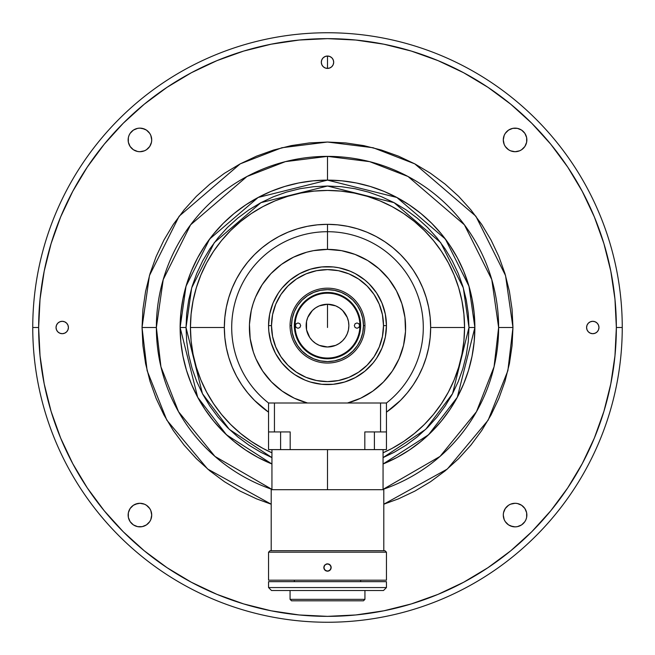 <?xml version="1.0" encoding="UTF-8"?>
<svg xmlns="http://www.w3.org/2000/svg" width="655" height="655" viewBox="0 0 655 655"><rect width="100%" height="100%" fill="white"/><g stroke="black" fill="none" stroke-linecap="round" stroke-linejoin="round"><path stroke-width="0.98" d="M327.5 327.5L327.5 304.248L327.5 327.5M386.45 412.159L400.451 400.451L407.246 392.943L413.28 384.812L418.479 376.134L422.811 366.98L426.217 357.45L428.681 347.625L430.163 337.612L430.662 327.5L464.559 327.5A137.059 137.059 0 0 0 327.5 190.441A137.059 137.059 0 0 0 271.94 452.793A137.059 137.059 0 0 1 190.441 327.5L224.338 327.5L190.441 327.5A137.059 137.059 0 0 1 327.5 190.441A137.059 137.059 0 0 1 383.06 452.793A137.059 137.059 0 0 0 464.559 327.5L430.662 327.5L430.163 317.388L428.681 307.375L426.217 297.55L422.811 288.02L418.479 278.866L413.28 270.188L407.246 262.057L400.451 254.549L392.943 247.754L384.812 241.72L376.134 236.52L366.98 232.189L357.45 228.783L347.625 226.319L337.612 224.837L327.5 224.338A103.162 103.162 0 0 1 386.45 412.159A103.162 103.162 0 0 0 327.5 224.338L327.5 231.706A95.794 95.794 0 0 0 268.558 403.013L307.539 403.013A78.109 78.109 0 0 1 327.5 249.391L327.5 228.759M327.5 180.125L313.057 180.837L298.745 182.958L284.72 186.47L271.104 191.342L258.029 197.523L245.625 204.966L234.007 213.579L223.29 223.29L213.579 234.007L204.966 245.625L197.523 258.029L191.342 271.104L186.47 284.72L182.958 298.745L180.837 313.057L180.125 327.5L186.02 327.5L186.7 341.37L188.738 355.1L192.111 368.569L196.787 381.644L202.722 394.195L209.862 406.1L218.131 417.251L227.457 427.543L237.749 436.869L248.9 445.138L260.805 452.277L271.94 457.616L229.324 429.377L202.444 393.663L186.02 327.5L180.125 327.5L180.837 341.943L182.958 356.255L186.47 370.28L191.342 383.895L197.523 396.971L204.966 409.375L213.579 420.993L223.29 431.71L234.007 441.421L245.625 450.034L258.029 457.477L271.94 464.002A147.375 147.375 0 0 1 180.125 327.5L186.02 286.235L209.6 239.075L258.144 197.466L327.5 180.125L396.856 197.466L445.4 239.075L468.98 286.235L474.875 327.5L474.163 313.057L472.042 298.745L468.53 284.72L463.658 271.104L457.477 258.029L450.034 245.625L441.421 234.007L431.71 223.29L420.993 213.579L409.375 204.966L396.971 197.523L383.895 191.342L370.28 186.47L356.255 182.958L341.943 180.837L327.5 180.125L313.057 180.837L298.745 182.958L284.72 186.47L271.104 191.342L258.029 197.523L245.625 204.966L234.007 213.579L223.29 223.29L213.579 234.007L204.966 245.625L197.523 258.029L191.342 271.104L186.47 284.72L182.958 298.745L180.837 313.057L180.125 327.5A147.375 147.375 0 0 1 327.5 180.125A147.375 147.375 0 0 1 474.875 327.5L468.98 327.5L474.875 327.5L474.163 341.943L472.042 356.255L468.53 370.28L463.658 383.895L457.477 396.971L450.034 409.375L441.421 420.993L431.71 431.71L420.993 441.421L409.375 450.034L396.971 457.477L383.06 464.002L428.542 434.781L457.321 397.266L474.875 327.5A147.375 147.375 0 0 1 383.06 464.002L396.971 457.477L409.375 450.034L420.993 441.421L431.71 431.71L441.421 420.993L450.034 409.375L457.477 396.971L463.658 383.895L468.53 370.28L472.042 356.255L474.163 341.943L474.875 327.5L474.163 313.057L472.042 298.745L468.53 284.72L463.658 271.104L457.477 258.029L450.034 245.625L441.421 234.007L431.71 223.29L420.993 213.579L409.375 204.966L396.971 197.523L383.895 191.342L370.28 186.47L356.255 182.958L341.943 180.837L327.5 180.125L327.5 156.373A171.127 171.127 0 0 0 271.94 489.359L214.946 456.404L178.528 411.708L160.934 366.759L156.373 327.5L142.037 327.5L156.373 327.5L163.218 279.587L190.597 224.821L246.968 176.506L285.375 161.638L327.5 156.373L327.5 180.125L327.5 156.373L369.625 161.638L408.032 176.506L464.403 224.821L491.782 279.587L498.627 327.5L512.963 327.5L507.871 370.681L488.171 420.142L447.365 469.021L383.797 504.211L398.477 498.848L414.926 491.07L430.54 481.712L445.154 470.863L458.647 458.647L470.863 445.154L481.712 430.54L491.07 414.926L498.848 398.477L504.98 381.341L509.402 363.681L512.071 345.676L512.963 327.5L498.627 327.5A171.127 171.127 0 0 0 327.5 156.373M271.203 504.211L207.635 469.021L166.828 420.142L147.129 370.681L142.037 327.5L142.929 309.324L145.598 291.319L150.02 273.659L156.152 256.523L163.93 240.074L173.288 224.46L184.137 209.846L196.353 196.353L209.846 184.137L224.46 173.288L240.074 163.93L256.523 156.152L273.659 150.02L291.319 145.598L309.324 142.929L327.5 142.037L345.676 142.929L363.681 145.598L381.341 150.02L398.477 156.152L414.926 163.93L430.54 173.288L445.154 184.137L458.647 196.353L470.863 209.846L481.712 224.46L491.07 240.074L498.848 256.523L504.98 273.659L509.402 291.319L512.071 309.324L512.963 327.5L505.545 275.567L475.874 216.224L414.779 163.856L373.154 147.743L327.5 142.037L281.846 147.743L240.221 163.856L179.126 216.224L149.455 275.567L142.037 327.5L142.929 345.676L145.598 363.681L150.02 381.341L156.152 398.477L163.93 414.926L173.288 430.54L184.137 445.154L196.353 458.647L209.846 470.863L224.46 481.712L240.074 491.07L256.523 498.848L271.203 504.211M383.06 489.359L440.054 456.404L476.472 411.708L494.067 366.759L498.627 327.5A171.127 171.127 0 0 1 383.06 489.359M526.866 515.076A11.79 11.79 0 0 1 515.076 526.866A11.79 11.79 0 0 1 503.286 515.076A11.79 11.79 0 0 1 515.076 503.286A11.79 11.79 0 0 1 526.866 515.076L526.645 512.775L524.884 508.526L521.626 505.275L517.376 503.515L521.626 505.275L524.884 508.526L526.645 512.775L526.645 517.376L525.973 519.587L526.645 517.376M151.714 515.076A11.79 11.79 0 0 1 139.924 526.866A11.79 11.79 0 0 1 128.134 515.076A11.79 11.79 0 0 1 139.924 503.286A11.79 11.79 0 0 1 151.714 515.076L150.814 510.564L151.714 515.076L150.814 519.587L151.485 517.376M151.714 139.924A11.79 11.79 0 0 1 139.924 151.714A11.79 11.79 0 0 1 128.134 139.924A11.79 11.79 0 0 1 139.924 128.134A11.79 11.79 0 0 1 151.714 139.924L151.485 142.225L151.714 139.924L150.814 135.413L151.485 137.624M526.866 139.924A11.79 11.79 0 0 1 515.076 151.714A11.79 11.79 0 0 1 503.286 139.924A11.79 11.79 0 0 1 515.076 128.134A11.79 11.79 0 0 1 526.866 139.924L526.645 142.225L526.645 137.624L524.884 133.374L521.626 130.116L517.376 128.355L521.626 130.116L523.41 131.589L524.884 133.374L526.645 137.624M329.866 56.51L327.5 56.035L327.5 68.415L327.5 56.035L329.866 56.51L331.88 57.845L333.215 59.859L333.69 62.225A6.19 6.19 0 0 1 327.5 68.415A6.19 6.19 0 0 1 321.31 62.225A6.19 6.19 0 0 1 327.5 56.035A6.19 6.19 0 0 1 333.69 62.225L333.215 64.591L331.88 66.605L333.215 64.591M598.965 327.5A6.19 6.19 0 0 1 592.775 333.69A6.19 6.19 0 0 1 586.585 327.5A6.19 6.19 0 0 1 592.775 321.31A6.19 6.19 0 0 1 598.965 327.5L598.49 325.134L598.965 327.5L598.49 329.866L598.965 327.5M68.415 327.5A6.19 6.19 0 0 1 62.225 333.69A6.19 6.19 0 0 1 56.035 327.5A6.19 6.19 0 0 1 62.225 321.31A6.19 6.19 0 0 1 68.415 327.5L67.94 325.134L68.415 327.5L67.94 329.866L68.415 327.5M243.652 603.918L216.961 594.363L243.652 603.918L271.145 610.804L299.188 614.963L327.5 616.355L355.812 614.963L383.855 610.804L411.348 603.918L438.039 594.363L463.666 582.246L487.983 567.672L510.744 550.789L531.754 531.754L550.789 510.744L567.672 487.983L582.246 463.666L594.363 438.039L603.918 411.348L610.804 383.855L614.963 355.812L616.355 327.5L622.25 327.5A294.75 294.75 0 0 0 327.5 32.75A294.75 294.75 0 0 0 32.75 327.5A294.75 294.75 0 0 1 327.5 32.75A294.75 294.75 0 0 1 622.25 327.5L616.355 327.5A288.855 288.855 0 0 1 327.5 616.355A288.855 288.855 0 0 1 38.645 327.5A288.855 288.855 0 0 1 327.5 38.645A288.855 288.855 0 0 1 616.355 327.5L614.963 299.188L610.804 271.145L603.918 243.652L594.363 216.961L582.246 191.334L567.779 167.181M411.348 51.082L438.039 60.637L411.348 51.082L383.855 44.196L355.812 40.037L327.5 38.645L299.188 40.037L271.145 44.196L243.652 51.082L216.961 60.637L191.334 72.754L167.017 87.328L144.256 104.21L123.246 123.246L104.21 144.256L87.328 167.017L72.754 191.334L60.637 216.961L51.082 243.652L44.196 271.145L40.037 299.188L38.645 327.5L32.75 327.5L38.645 327.5L40.037 355.812L44.196 383.855L51.082 411.348L60.637 438.039L72.754 463.666L87.221 487.819M32.75 327.5A294.75 294.75 0 0 0 327.5 622.25A294.75 294.75 0 0 0 622.25 327.5A294.75 294.75 0 0 1 327.5 622.25A294.75 294.75 0 0 1 32.75 327.5M510.744 104.21L531.754 123.246L510.744 104.21L487.983 87.328L463.666 72.754L438.039 60.637M503.515 517.376L504.186 519.587L503.286 515.076L503.515 512.775L503.286 515.076M505.275 521.626L508.526 524.884L505.275 521.626L504.186 519.587M510.564 525.973L515.076 526.866L512.775 526.645L508.526 524.884M517.376 526.645L521.626 524.884L524.884 521.626L525.973 519.587L524.884 521.626L521.626 524.884L517.376 526.645L515.076 526.866M515.076 503.286L510.564 504.186L515.076 503.286L517.376 503.515M504.186 510.564L503.515 512.775L505.275 508.526L508.526 505.275L510.564 504.186M128.355 517.376L130.116 521.626L131.589 523.41L133.374 524.884L137.624 526.645L133.374 524.884L130.116 521.626L128.355 517.376L128.355 512.775L128.134 515.076M139.924 526.866L142.225 526.645L146.474 524.884L149.725 521.626L150.814 519.587L149.725 521.626L146.474 524.884L142.225 526.645L137.624 526.645M144.436 504.186L139.924 503.286L144.436 504.186L146.474 505.275L149.725 508.526L150.814 510.564M137.624 503.515L133.374 505.275L130.116 508.526L133.374 505.275L135.413 504.186L139.924 503.286M129.027 510.564L128.355 512.775L130.116 508.526M128.134 139.924L128.355 142.225L130.116 146.474L133.374 149.725L137.624 151.485L133.374 149.725L130.116 146.474L128.355 142.225L128.355 137.624L129.027 135.413L128.355 137.624M139.924 151.714L144.436 150.814L139.924 151.714L137.624 151.485M150.814 144.436L151.485 142.225L149.725 146.474L146.474 149.725L144.436 150.814M149.725 133.374L146.474 130.116L149.725 133.374L150.814 135.413M144.436 129.027L139.924 128.134L142.225 128.355L146.474 130.116M137.624 128.355L133.374 130.116L130.116 133.374L129.027 135.413L130.116 133.374L133.374 130.116L137.624 128.355L139.924 128.134M503.286 139.924L504.186 144.436L503.286 139.924L504.186 135.413L503.515 137.624M510.564 150.814L515.076 151.714L510.564 150.814L508.526 149.725L505.275 146.474L504.186 144.436M517.376 151.485L519.587 150.814L515.076 151.714M521.626 149.725L524.884 146.474L521.626 149.725L519.587 150.814M525.973 144.436L526.645 142.225L524.884 146.474M515.076 128.134L512.775 128.355L508.526 130.116L505.275 133.374L504.186 135.413L505.275 133.374L508.526 130.116L512.775 128.355L517.376 128.355M321.785 64.591L323.12 66.605L325.134 67.94L327.5 68.415L329.866 67.94L327.5 68.415L325.134 67.94L323.12 66.605L321.785 64.591L321.31 62.225L321.785 59.859L323.12 57.845L325.134 56.51L327.5 56.035L325.134 56.51M586.585 327.5L587.06 329.866L586.585 327.5L587.06 325.134L586.585 327.5M590.409 321.785L588.395 323.12L587.06 325.134L588.395 323.12L590.409 321.785L592.775 321.31L595.141 321.785L597.155 323.12L598.49 325.134M56.035 327.5L56.51 329.866L56.035 327.5L56.51 325.134L56.035 327.5M64.591 333.215L66.605 331.88L67.94 329.866L66.605 331.88L64.591 333.215L62.225 333.69L59.859 333.215L57.845 331.88L56.51 329.866M59.859 321.785L57.845 323.12L59.859 321.785L62.225 321.31L64.591 321.785L66.605 323.12L67.94 325.134M87.328 487.983L104.21 510.744L123.246 531.754L144.256 550.789L167.017 567.672L191.334 582.246L216.961 594.363M567.672 167.017L550.789 144.256L531.754 123.246M331.88 66.605L329.866 67.94M598.49 329.866L597.155 331.88L595.141 333.215L592.775 333.69L590.409 333.215L588.395 331.88L587.06 329.866M56.51 325.134L57.845 323.12M290.001 431.932L268.55 431.932L268.55 403.013A95.794 95.794 0 0 1 327.5 231.706A95.794 95.794 0 0 1 386.442 403.013A95.794 95.794 0 0 0 327.5 231.706L327.5 224.338L317.388 224.837L307.375 226.319L297.55 228.783L288.02 232.189L278.866 236.52L270.188 241.72L262.057 247.754L254.549 254.549L247.754 262.057L241.72 270.188L236.52 278.866L232.189 288.02L228.783 297.55L226.319 307.375L224.837 317.388L224.338 327.5L224.837 337.612L226.319 347.625L228.783 357.45L232.189 366.98L236.52 376.134L241.72 384.812L247.754 392.943L254.549 400.451L268.55 412.159A103.162 103.162 0 0 1 327.5 224.338A103.162 103.162 0 0 0 268.55 412.159M327.5 249.391L341.501 250.652L355.043 254.41L367.701 260.526L379.048 268.82L388.734 279.005L396.431 290.771L401.9 303.715L404.954 317.438L405.51 331.479L403.529 345.398L399.091 358.735L392.337 371.058L383.478 381.971L372.81 391.125L360.676 398.215L347.461 403.013L307.539 403.013L294.324 398.215L282.19 391.125L271.522 381.971L262.663 371.058L255.909 358.735L253.387 352.169L250.169 338.479L249.449 324.446L251.266 310.503L253.1 303.715L255.54 297.116L262.156 284.712L270.875 273.692L281.437 264.415L293.489 257.186L306.646 252.224L313.499 250.652L327.5 249.391A78.109 78.109 0 0 1 347.461 403.013L386.442 403.013L386.45 449.617L374.398 449.617L386.45 449.617L386.45 431.932L380.555 431.932L380.555 403.013L380.555 431.932L364.819 431.932L364.819 449.617L374.398 449.617L374.398 431.932L374.398 449.617L290.181 449.617L290.181 431.932L290.181 449.617L268.55 449.617L268.55 403.013L386.442 403.013L386.45 431.932L364.999 431.932M359.923 325.617A32.422 32.422 0 0 0 327.5 293.194A32.422 32.422 0 0 0 295.077 325.617L294.341 325.617L295.077 325.617A32.422 32.422 0 0 1 327.5 293.194A32.422 32.422 0 0 1 359.923 325.617A32.422 32.422 0 0 1 327.5 358.039A32.422 32.422 0 0 1 295.077 325.617A32.422 32.422 0 0 0 327.5 358.039A32.422 32.422 0 0 0 359.923 325.617L360.659 325.617L359.923 325.617M307.76 333.796A21.369 21.369 0 0 0 319.312 345.357L315.628 343.384L312.386 340.723L309.733 337.489L306.54 329.784L306.54 321.441L307.76 317.438L312.386 310.503L315.628 307.842L319.321 305.869L327.5 304.248L335.679 305.869L339.372 307.842L342.614 310.503L347.24 317.438L348.46 321.441L348.869 325.617A21.369 21.369 0 0 1 327.5 346.986A21.369 21.369 0 0 1 306.131 325.617A21.369 21.369 0 0 0 307.752 333.78M319.329 345.357A21.369 21.369 0 0 0 347.24 333.796L345.267 337.489L342.614 340.723L339.372 343.384L335.679 345.357L327.5 346.986L319.321 345.357M295.372 325.617L296.15 323.734L298.025 322.964L299.9 323.734L300.678 325.617L299.9 327.492L298.025 328.27L296.15 327.492L295.372 325.617M354.322 325.617L355.1 323.734L356.975 322.964L358.85 323.734L359.628 325.617L358.85 327.492L356.975 328.27L355.1 327.492L354.322 325.617M306.131 325.617A21.369 21.369 0 0 1 327.5 304.248A21.369 21.369 0 0 1 348.869 325.617L348.46 329.784L347.24 333.788M348.869 325.617A21.369 21.369 0 0 0 307.76 317.429M380.17 352.095L379.802 352.808L380.17 352.095M274.83 352.095L275.198 352.799L274.83 352.095M330.906 266.765L330.104 266.724L330.906 266.765M383.912 342.729L381.963 348.173L385.32 337.112L386.45 325.617A58.95 58.95 0 0 0 327.5 266.667A58.95 58.95 0 0 0 268.55 325.617A58.95 58.95 0 0 1 327.5 266.667A58.95 58.95 0 0 1 386.45 325.617L385.32 314.113L381.963 303.052L376.519 292.859L379.491 297.828M360.25 374.627L355.288 377.599L364.901 371.18L373.072 363.009L376.519 358.367L381.963 348.173M310.388 382.029L304.943 380.08L310.388 382.029L321.72 384.28L333.28 384.28L344.612 382.029L355.288 377.599M278.481 358.367L275.509 353.405L281.928 363.009L290.099 371.18L294.75 374.627L304.943 380.08M271.088 308.505L273.037 303.052L269.68 314.113L268.55 325.617L271.498 325.617A56.003 56.003 0 0 1 327.5 269.614A56.003 56.003 0 0 1 383.502 325.617L386.45 325.617L383.502 325.617L382.43 314.687L379.237 304.182L374.062 294.496L367.103 286.014L358.613 279.046L348.935 273.872L338.422 270.687L327.5 269.614L316.578 270.687L306.065 273.872L296.387 279.046L287.897 286.014L280.938 294.496L275.763 304.182L272.57 314.687L271.498 325.617L272.57 336.539L275.763 347.044L280.938 356.729L287.897 365.212L296.387 372.179L306.065 377.354L316.578 380.539L327.5 381.619L338.422 380.539L348.935 377.354L358.613 372.179L367.103 365.212L374.062 356.729L379.237 347.044L382.43 336.539L383.502 325.617A56.003 56.003 0 0 1 327.5 381.619A56.003 56.003 0 0 1 271.498 325.617L268.55 325.617L268.837 331.389L271.088 342.729L275.509 353.405M294.75 276.598L299.712 273.626L290.099 280.045L281.928 288.216L278.481 292.859L273.037 303.052M344.612 269.205L350.057 271.154L339.003 267.797L333.28 266.945L321.72 266.945L310.388 269.205L299.712 273.626M275.452 353.299L275.755 353.856L275.452 353.299M360.659 325.617A33.159 33.159 0 0 1 327.5 358.776A33.159 33.159 0 0 1 294.341 325.617L294.979 332.085L296.862 338.299L299.933 344.039L304.051 349.058L309.078 353.184L314.809 356.246L321.032 358.138L327.5 358.776L333.968 358.138L340.191 356.246L345.922 353.184L350.949 349.058L355.067 344.039L358.138 338.299L360.021 332.085L360.659 325.617L360.021 319.141L358.138 312.926L355.067 307.195L350.949 302.168L345.922 298.041L340.191 294.979L333.968 293.088L327.5 292.457L321.032 293.088L314.809 294.979L309.078 298.041L304.051 302.168L299.933 307.195L296.862 312.926L294.979 319.141L294.341 325.617A33.159 33.159 0 0 1 327.5 292.457A33.159 33.159 0 0 1 360.659 325.617M290.067 325.617L291.54 325.617A35.959 35.959 0 0 1 327.5 289.657A35.959 35.959 0 0 1 363.459 325.617L364.933 325.617A37.433 37.433 0 0 0 327.5 288.184A37.433 37.433 0 0 0 290.067 325.617A37.433 37.433 0 0 1 327.5 288.184A37.433 37.433 0 0 1 364.933 325.617A37.433 37.433 0 0 1 327.5 363.05A37.433 37.433 0 0 1 290.067 325.617A37.433 37.433 0 0 0 327.5 363.05A37.433 37.433 0 0 0 364.933 325.617L363.459 325.617A35.959 35.959 0 0 1 327.5 361.576A35.959 35.959 0 0 1 291.54 325.617L290.067 325.617M363.459 325.617L362.772 332.625L360.725 339.372L357.401 345.594L352.93 351.039L347.477 355.509L341.263 358.834L334.517 360.88L327.5 361.576L320.483 360.88L313.737 358.834L307.523 355.509L302.07 351.039L297.599 345.594L294.275 339.372L292.228 332.625L291.54 325.617L292.228 318.6L294.275 311.854L297.599 305.639L302.07 300.186L307.523 295.716L313.737 292.392L320.483 290.345L327.5 289.657L334.517 290.345L341.263 292.392L347.477 295.716L352.93 300.186L357.401 305.639L360.725 311.854L362.772 318.6L363.459 325.617M376.519 292.859L369.183 283.926L364.901 280.045L355.288 273.626L350.057 271.154M268.55 325.617A58.95 58.95 0 0 0 327.5 384.567A58.95 58.95 0 0 0 386.45 325.617A58.95 58.95 0 0 1 327.5 384.567A58.95 58.95 0 0 1 268.55 325.617M290.181 431.932L274.445 431.932L274.445 403.013L274.445 431.932L268.55 431.932L268.55 449.617L280.602 449.617L280.602 431.932L280.602 449.617L364.819 449.617L364.819 431.932M468.98 327.5L452.556 393.663L425.676 429.377L383.06 457.616L394.195 452.277L406.1 445.138L417.251 436.869L427.543 427.543L436.869 417.251L445.138 406.1L452.277 394.195L458.213 381.644L462.889 368.569L466.262 355.1L468.3 341.37L468.98 327.5L468.3 313.63L466.262 299.9L462.889 286.431L458.213 273.356L452.277 260.805L445.138 248.9L436.869 237.749L427.543 227.457L417.251 218.131L406.1 209.862L394.195 202.722L381.644 196.787L368.569 192.111L355.1 188.738L341.37 186.7L327.5 186.02L313.63 186.7L299.9 188.738L286.431 192.111L273.356 196.787L260.805 202.722L248.9 209.862L237.749 218.131L227.457 227.457L218.131 237.749L209.862 248.9L202.722 260.805L196.787 273.356L192.111 286.431L188.738 299.9L186.7 313.63L186.02 327.5L191.678 287.889L214.316 242.612L260.919 202.665L327.5 186.02L394.081 202.665L440.684 242.612L463.322 287.889L468.98 327.5M180.125 327.5L197.679 397.266L226.458 434.781L271.94 464.002L258.029 457.477L245.625 450.034L234.007 441.421L223.29 431.71L213.579 420.993L204.966 409.375L197.523 396.971L191.342 383.895L186.47 370.28L182.958 356.255L180.837 341.943L180.125 327.5M383.06 452.793L392.108 448.372L403.644 441.462L414.451 433.446L424.415 424.415L433.446 414.451L441.462 403.644L448.372 392.108L454.128 379.949L458.656 367.283L461.922 354.24L463.896 340.936L464.559 327.5L463.896 314.064L461.922 300.76L458.656 287.717L454.128 275.051L448.372 262.892L441.462 251.356L433.446 240.549L424.415 230.585L414.451 221.554L403.644 213.538L392.108 206.628L379.949 200.872L367.283 196.344L354.24 193.078L340.936 191.104L327.5 190.441L314.064 191.104L300.76 193.078L287.717 196.344L275.051 200.872L262.892 206.628L251.356 213.538L240.549 221.554L230.585 230.585L221.554 240.549L213.538 251.356L206.628 262.892L200.872 275.051L196.344 287.717L193.078 300.76L191.104 314.064L190.441 327.5L191.104 340.936L193.078 354.24L196.344 367.283L200.872 379.949L206.628 392.108L213.538 403.644L221.554 414.451L230.585 424.415L240.549 433.446L251.356 441.462L262.892 448.372L271.94 452.793M383.797 489.703L383.797 550.716L383.797 489.703L271.203 489.703L271.203 550.716L271.203 489.703L327.5 489.703L327.5 449.617L327.5 489.703L383.797 489.703M360.659 580.191L360.659 581.665L360.659 580.191M294.341 581.665L294.341 580.191L294.341 581.665M290.067 599.35L291.54 600.823L363.459 600.823L364.933 599.35L290.067 599.35L364.933 599.35L364.933 590.507L364.933 599.35L363.459 600.823L291.54 600.823L290.067 599.35L290.067 590.507L290.067 599.35M268.55 552.19L268.55 580.191L386.45 580.191L386.45 552.19L268.55 552.19L386.45 552.19L384.976 550.716L270.024 550.716L268.55 552.19L270.024 550.716L384.976 550.716L386.45 552.19L386.45 580.191L268.55 580.191L268.55 552.19M323.889 568.237L324.438 565.47L326.779 563.898L329.547 564.454L331.111 566.796L330.562 569.563L328.221 571.127L325.453 570.579L323.889 568.237M324.094 566.1L323.816 567.517L324.896 564.905L327.5 563.832L326.092 564.111M328.916 564.111L327.5 563.832L330.104 564.913L328.916 564.111L330.906 566.108L330.104 564.913L331.184 567.517L330.906 566.108M330.906 568.925L331.184 567.517L330.104 570.12L330.906 568.925L328.916 570.914L327.5 571.201L330.104 570.12L328.908 570.923M326.092 570.923L327.5 571.201L324.896 570.12L326.092 570.923L324.094 568.925L324.896 570.12L323.816 567.517L324.094 568.925M268.55 581.665L268.55 587.56L386.45 587.56L386.45 581.665L268.55 581.665L386.45 581.665L386.45 587.56L268.55 587.56L271.498 590.507L383.502 590.507L386.45 587.56L383.502 590.507L271.498 590.507L268.55 587.56L268.55 581.665M383.06 489.703L383.06 449.617M271.94 489.703L271.94 449.617"/></g></svg>
